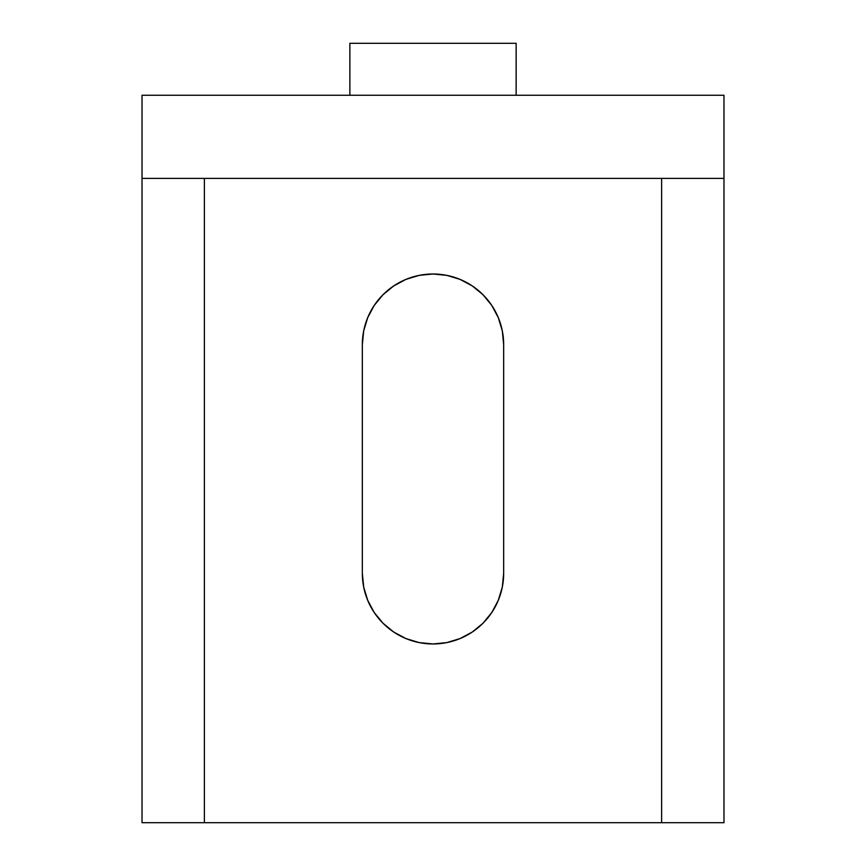 <?xml version="1.0" encoding="UTF-8"?>
<svg xmlns="http://www.w3.org/2000/svg" width="866" height="866" viewBox="0 0 866 866"><rect width="100%" height="100%" fill="white"/><g stroke="black" fill="none" stroke-linecap="round" stroke-linejoin="round"><path stroke-width="1.3" d="M503.666 573.292A70.666 70.666 0 0 1 433 643.958L446.791 642.604L460.041 638.578L472.262 632.05L482.968 623.26L491.758 612.554L498.286 600.333L502.312 587.083L503.666 573.292L503.666 344.668L502.312 330.877L498.286 317.627L491.758 305.406L482.968 294.7L472.262 285.91L460.041 279.382L446.791 275.356L433 274.002L419.209 275.356L405.959 279.382L393.738 285.91L383.032 294.7L374.242 305.406L367.714 317.627L363.688 330.877L362.334 344.668L362.334 573.292L363.688 587.083L367.714 600.333L374.242 612.554L383.032 623.26L393.738 632.05L405.959 638.578L419.209 642.604L433 643.958A70.666 70.666 0 0 1 362.334 573.292L362.334 344.668A70.666 70.666 0 0 1 433 274.002A70.666 70.666 0 0 1 503.666 344.668L503.666 573.292M661.624 822.7L204.376 822.7L723.976 822.7L723.976 178.396L204.376 178.396L661.624 178.396L661.624 822.7L723.976 822.7L723.976 178.396L661.624 178.396L661.624 822.7M502.312 587.083L501.327 591.305M363.688 330.877L364.629 326.818M398.176 283.182L401.467 281.428M464.533 281.428L467.824 283.182M723.976 95.26L142.024 95.26L723.976 95.26L723.976 178.396L723.976 95.26M142.024 822.7L204.376 822.7L142.024 822.7L142.024 95.26L142.024 822.7M204.376 178.396L142.024 178.396L204.376 178.396L204.376 822.7L204.376 178.396M349.864 95.26L349.864 43.3L516.136 43.3L516.136 95.26L516.136 43.3L349.864 43.3L349.864 95.26"/></g></svg>
